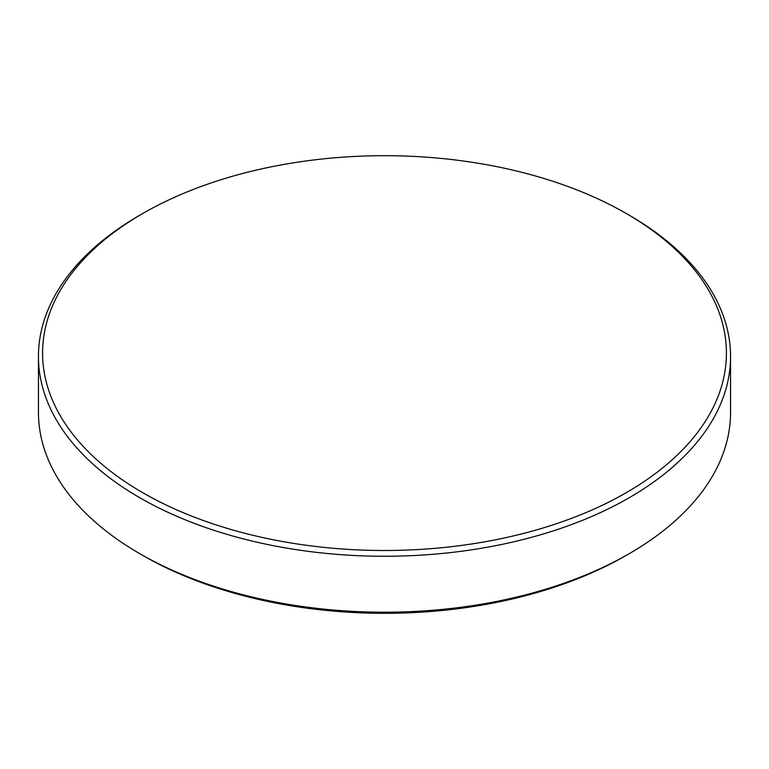 <?xml version="1.0" encoding="UTF-8"?>
<svg xmlns="http://www.w3.org/2000/svg" width="769" height="769" viewBox="0 0 769 769"><rect width="100%" height="100%" fill="white"/><g stroke="black" fill="none" stroke-linecap="round" stroke-linejoin="round"><path stroke-width="1.15" d="M142.726 492.679A341.917 197.402 0 0 0 626.274 492.679A341.917 197.402 0 0 0 626.274 213.513L629.196 215.195A346.05 199.786 180 0 1 730.55 356.47A346.05 199.786 180 0 1 516.931 541.049A346.05 199.786 180 0 1 139.804 497.745A346.05 199.786 180 0 1 38.45 356.47A346.05 199.786 180 0 1 139.804 215.195L142.726 213.513A341.917 197.402 0 0 0 142.726 492.679M629.196 553.69L625.937 555.574A341.436 197.124 180 0 1 143.072 555.574L139.804 553.69A346.05 199.786 0 0 0 629.196 553.69A346.05 199.786 0 0 0 730.55 412.415L730.55 356.47M629.196 215.195L626.274 213.513A341.917 197.402 0 0 0 142.726 213.513M38.45 356.47L38.45 412.415A346.05 199.786 0 0 0 139.804 553.69L143.063 555.574A341.436 197.124 180 0 1 143.063 555.574A341.436 197.124 180 0 1 143.063 555.564"/></g></svg>
